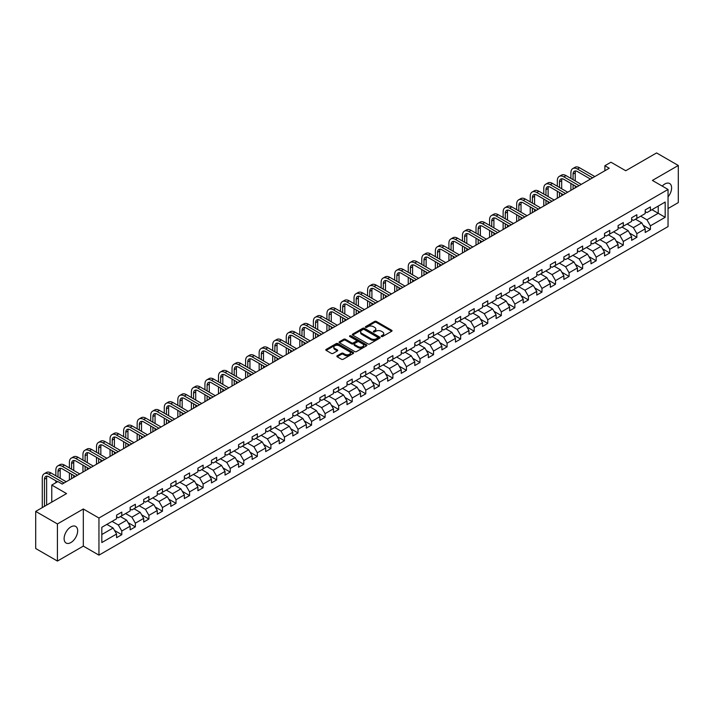 <?xml version="1.0" encoding="UTF-8"?>
<svg xmlns="http://www.w3.org/2000/svg" width="714" height="714" viewBox="0 0 714 714"><rect width="100%" height="100%" fill="white"/><g stroke="black" fill="none" stroke-linecap="round" stroke-linejoin="round"><path stroke-width="1.07" d="M381.437 336.499A0.848 0.491 0 0 0 382.633 336.499L391.691 331.269A1.205 0.696 0 0 0 392.048 330.778A1.205 0.696 0 0 0 391.691 330.279L376.34 321.416A1.205 0.696 0 0 0 374.636 321.416L365.577 326.646A0.848 0.491 0 0 0 366.773 327.342L367.942 326.664A3.856 2.231 0 0 1 373.404 326.664L374.68 327.405A3.856 2.231 0 0 1 375.814 328.976A3.856 2.231 0 0 1 374.68 330.555L373.511 331.234A0.848 0.491 0 0 0 374.698 331.921L375.876 331.242A3.856 2.231 0 0 1 381.33 331.242L382.615 331.983A3.856 2.231 0 0 1 383.739 333.554A3.856 2.231 0 0 1 382.615 335.134L381.437 335.812A0.848 0.491 0 0 0 381.437 336.499L381.437 335.812M70.891 542.551A9.585 5.534 120 0 0 77.148 534.108A9.585 5.534 120 0 0 75.684 526.423A9.585 5.534 120 0 0 70.891 526.896A9.585 5.534 120 0 0 64.626 535.348A9.585 5.534 120 0 0 66.099 543.024A9.585 5.534 120 0 0 70.891 542.551M668.045 196.85A9.585 5.534 120 0 0 669.625 183.516A9.585 5.534 120 0 0 664.832 183.989A9.585 5.534 120 0 0 662.226 186.095M337.195 355.786A1.205 0.696 0 0 0 336.847 356.277A1.205 0.696 0 0 0 337.195 356.768L341.506 359.258A1.205 0.696 0 0 0 343.211 359.258L353.278 353.448A1.205 0.696 0 0 0 353.626 352.957A1.205 0.696 0 0 0 353.278 352.466L337.927 343.604A1.205 0.696 0 0 0 336.214 343.604L326.155 349.414A1.205 0.696 0 0 0 325.798 349.905A1.205 0.696 0 0 0 326.155 350.396L331.358 353.394A1.205 0.696 0 0 0 333.063 353.394L337.365 350.913A1.205 0.696 0 0 0 337.722 350.422A1.205 0.696 0 0 0 337.365 349.931L334.786 348.441A3.222 1.865 0 0 1 333.849 347.12A3.222 1.865 0 0 1 335.839 345.397A3.222 1.865 0 0 1 339.355 345.808L349.458 351.636A3.222 1.865 0 0 1 350.404 352.957A3.222 1.865 0 0 1 348.414 354.679A3.222 1.865 0 0 1 344.898 354.269L343.211 353.296A1.205 0.696 0 0 0 341.506 353.296L337.195 355.786L337.195 356.768M668.045 208.524L678.3 202.597L678.3 165.478L656.577 152.939L625.732 170.744L610.961 162.221L604.883 165.728L609.229 168.236L62.198 484.065L57.852 481.557L51.774 485.065L51.774 502.12M57.423 523.942L57.423 561.061L83.315 546.112L83.315 508.993L57.423 523.942L35.7 511.402L66.545 493.588L51.774 485.065M83.315 508.993L98.951 518.025L668.045 189.46L668.045 226.579L98.951 555.144L98.951 518.025M678.3 165.478L652.409 180.428L668.045 189.46M368.031 343.943A1.205 0.696 0 0 0 369.736 343.943L379.794 338.133A1.205 0.696 0 0 0 380.151 337.642A1.205 0.696 0 0 0 379.794 337.151L364.443 328.288A1.205 0.696 0 0 0 362.739 328.288L352.68 334.098A1.205 0.696 0 0 0 352.323 334.589A1.205 0.696 0 0 0 352.68 335.08L368.031 343.943M350.074 336.678A0.848 0.491 0 0 1 350.931 336.803L350.931 335.794L366.532 344.808A1.205 0.696 0 0 1 366.889 345.299A1.205 0.696 0 0 1 366.532 345.79L356.473 351.6A1.205 0.696 0 0 1 354.769 351.6L339.418 342.738L339.418 341.756A1.205 0.696 0 0 0 339.061 342.247A1.205 0.696 0 0 0 339.418 342.738M339.418 341.756L343.72 339.266A1.205 0.696 0 0 1 345.424 339.266L351.654 342.863A1.205 0.696 0 0 0 353.359 342.863L356.215 341.212A1.205 0.696 0 0 0 356.572 340.721A1.205 0.696 0 0 0 356.215 340.23L349.735 336.481A0.848 0.491 0 0 1 350.931 335.794M57.423 561.061L35.7 548.522L35.7 511.402M114.552 530.484L121.799 534.679L121.799 531.011L130.144 526.2L130.144 529.859L135.357 526.852L135.357 523.192L143.701 518.373L143.701 522.032L148.914 519.024L148.914 515.365L157.25 510.546L157.25 514.205L162.462 511.197L162.462 507.538L170.807 502.718L170.807 506.387L176.019 503.37L176.019 499.711L184.364 494.9L184.364 498.559L189.576 495.552L189.576 491.884L197.912 487.073L197.912 490.732L203.124 487.724L203.124 484.065L211.469 479.246L211.469 482.905L216.681 479.897L216.681 476.238L225.026 471.418L225.026 475.087L230.238 472.07L230.238 468.411L238.574 463.591L238.574 467.259L243.786 464.252L243.786 460.584L252.131 455.773L252.131 459.432L257.343 456.424L257.343 452.756L265.688 447.946L265.688 451.605L270.901 448.597L270.901 444.938L279.236 440.119L279.236 443.778L284.449 440.77L284.449 437.111L292.794 432.291L292.794 435.959L298.006 432.943L298.006 429.284L306.342 424.473L306.342 428.132L311.563 425.125L311.563 421.456L319.899 416.646L319.899 420.305L325.111 417.297L325.111 413.629L333.456 408.819L333.456 412.478L338.668 409.47L338.668 405.811L347.004 400.991L347.004 404.651L352.225 401.643L352.225 397.984L360.561 393.164L360.561 396.832L365.773 393.816L365.773 390.156L374.118 385.346L374.118 389.005L379.33 385.997L379.33 382.329L387.666 377.519L387.666 381.178L392.887 378.17L392.887 374.511L401.223 369.691L401.223 373.351L406.436 370.343L406.436 366.684L414.78 361.864L414.78 365.523L419.993 362.516L419.993 358.856L428.329 354.037L428.329 357.705L433.55 354.688L433.55 351.029L441.886 346.219L441.886 349.878L447.098 346.87L447.098 343.202L455.443 338.391L455.443 342.051L460.655 339.043L460.655 335.384L468.991 330.564L468.991 334.223L474.212 331.216L474.212 327.556L482.548 322.737L482.548 326.405L487.76 323.388L487.76 319.729L496.105 314.91L496.105 318.578L501.317 315.57L501.317 311.902L509.653 307.091L509.653 310.751L514.865 307.743L514.865 304.075L523.21 299.264L523.21 302.923L528.422 299.916L528.422 296.256L536.767 291.437L536.767 295.096L541.98 292.088L541.98 288.429L550.316 283.61L550.316 287.278L555.528 284.261L555.528 280.602L563.873 275.791L563.873 279.451L569.085 276.443L569.085 272.775L577.43 267.964L577.43 271.623L582.642 268.616L582.642 264.948L590.978 260.137L590.978 263.796L596.19 260.788L596.19 257.129L604.535 252.31L604.535 255.969L609.747 252.961L609.747 249.302L618.092 244.483L618.092 248.151L623.304 245.134L623.304 241.475L631.64 236.664L631.64 240.323L636.852 237.316L636.852 233.648L645.197 228.837L645.197 232.496L650.409 229.489L650.409 225.829L665.18 217.297L665.18 202.044L658.228 206.06L658.228 213.281L665.18 217.297M121.799 534.679L116.587 537.687L116.587 534.027L101.816 542.551L101.816 527.298L116.587 518.775L116.587 515.115L121.799 512.099L121.799 515.767L130.144 510.947L130.144 507.288L135.357 504.28L135.357 507.94L143.701 503.12L143.701 499.461L148.914 496.453L148.914 500.112L157.25 495.302L157.25 491.634L162.462 488.626L162.462 492.285L170.807 487.475L170.807 483.806L176.019 480.799L176.019 484.467L184.364 479.647L184.364 475.988L189.576 472.971L189.576 476.64L197.912 471.82L197.912 468.161L203.124 465.153L203.124 468.812L211.469 463.993L211.469 460.334L216.681 457.326L216.681 460.985L225.026 456.175L225.026 452.506L230.238 449.499L230.238 453.158L238.574 448.347L238.574 444.688L243.786 441.671L243.786 445.34L252.131 440.52L252.131 436.861L257.343 433.853L257.343 437.512L265.688 432.693L265.688 429.034L270.901 426.026L270.901 429.685L279.236 424.866L279.236 421.206L284.449 418.199L284.449 421.858L292.794 417.047L292.794 413.379L298.006 410.371L298.006 414.031L306.342 409.22L306.342 405.561L311.563 402.544L311.563 406.212L319.899 401.393L319.899 397.734L325.111 394.726L325.111 398.385L333.456 393.566L333.456 389.906L338.668 386.899L338.668 390.558L347.004 385.747L347.004 382.079L352.225 379.072L352.225 382.731L360.561 377.92L360.561 374.252L365.773 371.244L365.773 374.904L374.118 370.093L374.118 366.434L379.33 363.417L379.33 367.085L387.666 362.266L387.666 358.606L392.887 355.599L392.887 359.258L401.223 354.439L401.223 350.779L406.436 347.772L406.436 351.431L414.78 346.62L414.78 342.952L419.993 339.944L419.993 343.604L428.329 338.793L428.329 335.125L433.55 332.117L433.55 335.785L441.886 330.966L441.886 327.307L447.098 324.29L447.098 327.958L455.443 323.139L455.443 319.479L460.655 316.472L460.655 320.131L468.991 315.311L468.991 311.652L474.212 308.644L474.212 312.304L482.548 307.493L482.548 303.825L487.76 300.817L487.76 304.476L496.105 299.666L496.105 296.007L501.317 292.99L501.317 296.658L509.653 291.839L509.653 288.179L514.865 285.172L514.865 288.831L523.21 284.011L523.21 280.352L528.422 277.344L528.422 281.004L536.767 276.184L536.767 272.525L541.98 269.517L541.98 273.176L550.316 268.366L550.316 264.698L555.528 261.69L555.528 265.349L563.873 260.539L563.873 256.879L569.085 253.863L569.085 257.531L577.43 252.711L577.43 249.052L582.642 246.044L582.642 249.704L590.978 244.884L590.978 241.225L596.19 238.217L596.19 241.876L604.535 237.066L604.535 233.398L609.747 230.39L609.747 234.049L618.092 229.239L618.092 225.57L623.304 222.563L623.304 226.222L631.64 221.411L631.64 217.752L636.852 214.735L636.852 218.404L645.197 213.584L645.197 209.925L650.409 206.917L650.409 210.576L665.18 202.044M120.416 516.57L126.673 520.176L118.328 524.995L112.071 521.381M116.587 516.766L118.328 517.775L121.799 515.767M118.328 524.995L121.799 531.011M126.673 520.176L130.144 526.2M133.964 508.743L140.221 512.357L131.885 517.168L125.628 513.553M130.144 508.939L131.885 509.948L135.357 507.94M131.885 517.168L135.357 523.192M140.221 512.357L143.701 518.373M147.521 500.916L153.778 504.53L145.433 509.341L139.176 505.735M143.701 501.121L145.433 502.12L148.914 500.112M145.433 509.341L148.914 515.365M153.778 504.53L157.25 510.546M161.078 493.088L167.335 496.703L158.99 501.523L152.734 497.908M157.25 493.294L158.99 494.293L162.462 492.285M158.99 501.523L162.462 507.538M167.335 496.703L170.807 502.718M174.627 485.261L180.883 488.876L172.547 493.695L166.291 490.081M170.807 485.466L172.547 486.466L176.019 484.467M172.547 493.695L176.019 499.711M180.883 488.876L184.364 494.9M188.184 477.443L194.44 481.049L186.095 485.868L179.839 482.253M184.364 477.639L186.095 478.648L189.576 476.64M186.095 485.868L189.576 491.884M194.44 481.049L197.912 487.073M201.741 469.616L207.988 473.23L199.652 478.041L193.396 474.426M197.912 469.812L199.652 470.821L203.124 468.812M199.652 478.041L203.124 484.065M207.988 473.23L211.469 479.246M215.289 461.788L221.545 465.403L213.209 470.214L206.953 466.608M211.469 461.994L213.209 462.993L216.681 460.985M213.209 470.214L216.681 476.238M221.545 465.403L225.026 471.418M228.846 453.961L235.102 457.576L226.757 462.395L220.501 458.781M225.026 454.166L226.757 455.166L230.238 453.158M226.757 462.395L230.238 468.411M235.102 457.576L238.574 463.591M242.403 446.143L248.651 449.749L240.315 454.568L234.058 450.953M238.574 446.339L240.315 447.339L243.786 445.34M240.315 454.568L243.786 460.584M248.651 449.749L252.131 455.773M255.951 438.316L262.208 441.921L253.872 446.741L247.615 443.126M252.131 438.512L253.872 439.521L257.343 437.512M253.872 446.741L257.343 452.756M262.208 441.921L265.688 447.946M269.508 430.488L275.765 434.103L267.42 438.914L261.163 435.308M265.688 430.685L267.42 431.693L270.901 429.685M267.42 438.914L270.901 444.938M275.765 434.103L279.236 440.119M283.065 422.661L289.313 426.276L280.977 431.086L274.72 427.481M279.236 422.866L280.977 423.866L284.449 421.858M280.977 431.086L284.449 437.111M289.313 426.276L292.794 432.291M296.613 414.834L302.87 418.449L294.534 423.268L288.277 419.653M292.794 415.039L294.534 416.039L298.006 414.031M294.534 423.268L298.006 429.284M302.87 418.449L306.342 424.473M310.171 407.016L316.427 410.621L308.082 415.441L301.826 411.826M306.342 407.212L308.082 408.212L311.563 406.212M308.082 415.441L311.563 421.456M316.427 410.621L319.899 416.646M323.719 399.188L329.975 402.794L321.639 407.614L315.383 403.999M319.899 399.385L321.639 400.393L325.111 398.385M321.639 407.614L325.111 413.629M329.975 402.794L333.456 408.819M337.276 391.361L343.532 394.976L335.196 399.786L328.94 396.181M333.456 391.558L335.196 392.566L338.668 390.558M335.196 399.786L338.668 405.811M343.532 394.976L347.004 400.991M350.833 383.534L357.089 387.149L348.744 391.959L342.488 388.354M347.004 383.739L348.744 384.739L352.225 382.731M348.744 391.959L352.225 397.984M357.089 387.149L360.561 393.164M364.381 375.707L370.637 379.321L362.301 384.141L356.045 380.526M360.561 375.912L362.301 376.912L365.773 374.904M362.301 384.141L365.773 390.156M370.637 379.321L374.118 385.346M377.938 367.888L384.194 371.494L375.85 376.314L369.602 372.699M374.118 368.085L375.85 369.093L379.33 367.085M375.85 376.314L379.33 382.329M384.194 371.494L387.666 377.519M391.495 360.061L397.752 363.676L389.407 368.486L383.15 364.872M387.666 360.258L389.407 361.266L392.887 359.258M389.407 368.486L392.887 374.511M397.752 363.676L401.223 369.691M405.043 352.234L411.3 355.849L402.964 360.659L396.707 357.054M401.223 352.439L402.964 353.439L406.436 351.431M402.964 360.659L406.436 366.684M411.3 355.849L414.78 361.864M418.6 344.407L424.857 348.021L416.512 352.841L410.264 349.226M414.78 344.612L416.512 345.612L419.993 343.604M416.512 352.841L419.993 358.856M424.857 348.021L428.329 354.037M432.157 336.58L438.414 340.194L430.069 345.014L423.813 341.399M428.329 336.785L430.069 337.784L433.55 335.785M430.069 345.014L433.55 351.029M438.414 340.194L441.886 346.219M445.706 328.761L451.962 332.367L443.626 337.186L437.37 333.572M441.886 328.958L443.626 329.966L447.098 327.958M443.626 337.186L447.098 343.202M451.962 332.367L455.443 338.391M459.263 320.934L465.519 324.549L457.174 329.359L450.927 325.745M455.443 321.13L457.174 322.139L460.655 320.131M457.174 329.359L460.655 335.384M465.519 324.549L468.991 330.564M472.82 313.107L479.076 316.721L470.731 321.532L464.475 317.926M468.991 313.312L470.731 314.312L474.212 312.304M470.731 321.532L474.212 327.556M479.076 316.721L482.548 322.737M486.368 305.28L492.624 308.894L484.288 313.714L478.032 310.099M482.548 305.485L484.288 306.484L487.76 304.476M484.288 313.714L487.76 319.729M492.624 308.894L496.105 314.91M499.925 297.461L506.181 301.067L497.836 305.887L491.58 302.272M496.105 297.658L497.836 298.657L501.317 296.658M497.836 305.887L501.317 311.902M506.181 301.067L509.653 307.091M513.482 289.634L519.738 293.24L511.394 298.059L505.137 294.445M509.653 289.83L511.394 290.839L514.865 288.831M511.394 298.059L514.865 304.075M519.738 293.24L523.21 299.264M527.03 281.807L533.287 285.421L524.951 290.232L518.694 286.626M523.21 282.003L524.951 283.012L528.422 281.004M524.951 290.232L528.422 296.256M533.287 285.421L536.767 291.437M540.587 273.98L546.844 277.594L538.499 282.405L532.242 278.799M536.767 274.185L538.499 275.185L541.98 273.176M538.499 282.405L541.98 288.429M546.844 277.594L550.316 283.61M554.144 266.152L560.401 269.767L552.056 274.587L545.799 270.972M550.316 266.358L552.056 267.357L555.528 265.349M552.056 274.587L555.528 280.602M560.401 269.767L563.873 275.791M567.692 258.334L573.949 261.94L565.613 266.759L559.357 263.145M563.873 258.53L565.613 259.53L569.085 257.531M565.613 266.759L569.085 272.775M573.949 261.94L577.43 267.964M581.25 250.507L587.506 254.113L579.161 258.932L572.905 255.317M577.43 250.703L579.161 251.712L582.642 249.704M579.161 258.932L582.642 264.948M587.506 254.113L590.978 260.137M594.807 242.68L601.063 246.294L592.718 251.105L586.462 247.499M590.978 242.876L592.718 243.885L596.19 241.876M592.718 251.105L596.19 257.129M601.063 246.294L604.535 252.31M608.355 234.852L614.611 238.467L606.275 243.278L600.019 239.672M604.535 235.058L606.275 236.057L609.747 234.049M606.275 243.278L609.747 249.302M614.611 238.467L618.092 244.483M621.912 227.025L628.168 230.64L619.823 235.459L613.567 231.845M618.092 227.23L619.823 228.23L623.304 226.222M619.823 235.459L623.304 241.475M628.168 230.64L631.64 236.664M635.469 219.207L641.725 222.813L633.38 227.632L627.124 224.017M631.64 219.403L633.38 220.412L636.852 218.404M633.38 227.632L636.852 233.648M641.725 222.813L645.197 228.837M651.971 209.675L658.228 213.281L646.938 219.805L640.681 216.19M645.197 211.576L646.938 212.585L650.409 210.576M646.938 219.805L650.409 225.829M83.315 546.112L98.951 555.144M604.883 165.728L604.883 170.744M101.816 534.527L113.115 528.003L106.859 524.388M113.115 528.003L116.587 534.027M643.153 225.303L650.409 229.489M629.605 233.121L636.852 237.316M616.048 240.948L623.304 245.134M602.491 248.775L609.747 252.961M588.943 256.603L596.19 260.788M575.386 264.421L582.642 268.616M561.829 272.248L569.085 276.443M548.281 280.075L555.528 284.261M534.724 287.903L541.98 292.088M521.166 295.73L528.422 299.916M507.618 303.548L514.865 307.743M494.061 311.375L501.317 315.57M480.504 319.203L487.76 323.388M466.956 327.03L474.212 331.216M453.399 334.857L460.655 339.043M439.842 342.675L447.098 346.87M426.294 350.503L433.55 354.688M412.737 358.33L419.993 362.516M399.18 366.157L406.436 370.343M385.631 373.984L392.887 378.17M372.074 381.803L379.33 385.997M358.517 389.63L365.773 393.816M344.969 397.457L352.225 401.643M331.412 405.284L338.668 409.47M317.855 413.103L325.111 417.297M304.307 420.93L311.563 425.125M290.75 428.757L298.006 432.943M277.193 436.584L284.449 440.77M263.644 444.411L270.901 448.597M250.087 452.23L257.343 456.424M236.53 460.057L243.786 464.252M222.982 467.884L230.238 472.07M209.425 475.711L216.681 479.897M195.868 483.539L203.124 487.724M182.32 491.357L189.576 495.552M168.763 499.184L176.019 503.37M155.206 507.011L162.462 511.197M141.658 514.839L148.914 519.024M128.101 522.666L135.357 526.852M381.776 336.615L382.615 336.133A3.856 2.231 0 0 0 383.739 334.563L383.739 333.554M375.814 328.976L375.814 329.984A3.856 2.231 0 0 1 374.68 331.555L373.841 332.037M391.683 331.278L376.34 322.425A1.205 0.696 0 0 0 374.636 322.425L365.916 327.458M379.794 337.151L379.794 338.133L364.443 329.288A1.205 0.696 0 0 0 362.739 329.288L352.689 335.089L352.68 334.098M377.661 337.99A0.848 0.491 0 0 0 377.661 337.294L364.194 329.52A0.848 0.491 0 0 0 362.998 329.52L361.757 330.234A3.856 2.231 0 0 0 360.632 331.805A3.856 2.231 0 0 0 361.757 333.384L370.968 338.704A3.856 2.231 0 0 0 376.43 338.704L377.661 337.99L377.661 338.989A0.848 0.491 0 0 0 377.911 338.65L377.911 337.642M360.632 331.805L360.632 332.813A3.856 2.231 0 0 0 361.757 334.384L361.757 333.384M377.661 338.989L376.43 339.703A3.856 2.231 0 0 1 370.968 339.703L361.757 334.384M339.436 342.747L343.72 340.275L343.72 339.266M356.572 340.721L356.572 341.72A1.205 0.696 0 0 1 356.215 342.211L353.359 343.862A1.205 0.696 0 0 1 351.654 343.862L345.424 340.275A1.205 0.696 0 0 0 343.72 340.275M350.931 336.803L366.523 345.799M358.116 346.593A3.222 1.865 0 0 0 361.632 346.995A3.222 1.865 0 0 0 363.622 345.273A3.222 1.865 0 0 0 362.676 343.961L359.115 341.899A1.205 0.696 0 0 0 357.411 341.899L354.555 343.55A1.205 0.696 0 0 0 354.198 344.041A1.205 0.696 0 0 0 354.555 344.532L358.116 346.593L358.116 347.593A3.222 1.865 0 0 0 361.632 347.995A3.222 1.865 0 0 0 363.622 346.281L363.622 345.273M354.198 344.041L354.198 345.049A1.205 0.696 0 0 0 354.555 345.54L354.555 344.532M358.116 347.593L354.555 345.54M350.404 352.957L350.404 353.957A3.222 1.865 0 0 1 348.414 355.679A3.222 1.865 0 0 1 344.898 355.277L343.211 354.305A1.205 0.696 0 0 0 341.506 354.305L337.213 356.777M333.849 347.12L333.849 348.129A3.222 1.865 0 0 0 334.786 349.441L334.786 348.441M337.365 349.931L337.365 350.913L334.786 349.441M353.26 353.457L337.927 344.603A1.205 0.696 0 0 0 336.214 344.603L326.173 350.404L326.155 349.414M570.897 178.411L570.897 172.797A9.22 5.319 60 0 1 572.798 168.575L574.975 167.317A9.22 5.319 60 0 1 579.581 167.781L594.807 176.563M572.798 168.575A9.22 5.319 60 0 1 577.412 169.031L592.629 177.822M590.46 179.071L577.412 171.538A6.14 3.543 -120 0 0 574.342 171.235A6.14 3.543 -120 0 0 573.065 174.046L573.065 179.669M575.618 170.949A6.14 3.543 -120 0 0 575.234 172.797L575.234 180.919M573.065 184.685L573.065 189.112M575.234 185.935L575.234 187.862M570.897 190.37L570.897 183.427M557.339 186.238L557.339 180.615A9.22 5.319 60 0 1 559.249 176.403L561.418 175.144A9.22 5.319 60 0 1 566.024 175.599L581.25 184.39M559.249 176.403A9.22 5.319 60 0 1 563.855 176.858L579.081 185.649M576.903 186.898L563.855 179.366A6.14 3.543 -120 0 0 560.785 179.062A6.14 3.543 -120 0 0 559.508 181.874L559.508 187.487M562.07 178.777A6.14 3.543 -120 0 0 561.686 180.615L561.686 188.746M559.508 192.503L559.508 196.939M561.686 193.762L561.686 195.69M557.339 198.197L557.339 191.254M543.782 194.065L543.782 188.442A9.22 5.319 60 0 1 545.692 184.221L547.87 182.971A9.22 5.319 60 0 1 552.475 183.427L567.692 192.218M545.692 184.221A9.22 5.319 60 0 1 550.298 184.685L565.524 193.467M563.355 194.726L550.298 187.193A6.14 3.543 -120 0 0 547.227 186.889A6.14 3.543 -120 0 0 545.96 189.701L545.96 195.315M548.513 186.604A6.14 3.543 -120 0 0 548.129 188.442L548.129 196.573M545.96 200.331L545.96 204.766M548.129 201.589L548.129 203.517M543.782 206.025L543.782 199.081M530.234 201.883L530.234 196.27A9.22 5.319 60 0 1 532.135 192.048L534.313 190.799A9.22 5.319 60 0 1 538.918 191.254L554.144 200.045M532.135 192.048A9.22 5.319 60 0 1 536.75 192.503L551.967 201.294M549.798 202.553L536.75 195.011A6.14 3.543 -120 0 0 533.679 194.708A6.14 3.543 -120 0 0 532.403 197.519L532.403 203.142M534.956 194.431A6.14 3.543 -120 0 0 534.572 196.27L534.572 204.391M532.403 208.158L532.403 212.593M534.572 209.416L534.572 211.335M530.234 213.843L530.234 206.899M516.677 209.711L516.677 204.097A9.22 5.319 60 0 1 518.587 199.875L520.756 198.626A9.22 5.319 60 0 1 525.361 199.081L540.587 207.863M518.587 199.875A9.22 5.319 60 0 1 523.192 200.331L538.418 209.122M536.241 210.371L523.192 202.838A6.14 3.543 -120 0 0 520.122 202.535A6.14 3.543 -120 0 0 518.846 205.346L518.846 210.969M521.407 202.249A6.14 3.543 -120 0 0 521.024 204.097L521.024 212.219M518.846 215.985L518.846 220.421M521.024 217.234L521.024 219.162M516.677 221.67L516.677 214.727M503.12 217.538L503.12 211.924A9.22 5.319 60 0 1 505.03 207.703L507.208 206.444A9.22 5.319 60 0 1 511.813 206.899L527.03 215.69M505.03 207.703A9.22 5.319 60 0 1 509.635 208.158L524.861 216.949M522.693 218.198L509.635 210.666A6.14 3.543 -120 0 0 506.565 210.362A6.14 3.543 -120 0 0 505.298 213.174L505.298 218.796M507.85 210.077A6.14 3.543 -120 0 0 507.467 211.924L507.467 220.046M505.298 223.812L505.298 228.239M507.467 225.062L507.467 226.99M503.12 229.497L503.12 222.554M489.572 225.365L489.572 219.742A9.22 5.319 60 0 1 491.482 215.53L493.651 214.271A9.22 5.319 60 0 1 498.256 214.727L513.482 223.518M491.482 215.53A9.22 5.319 60 0 1 496.087 215.985L511.304 224.767M509.136 226.026L496.087 218.493A6.14 3.543 -120 0 0 493.017 218.189A6.14 3.543 -120 0 0 491.741 221.001L491.741 226.615M494.302 217.904A6.14 3.543 -120 0 0 493.909 219.742L493.909 227.873M491.741 231.631L491.741 236.066M493.909 232.889L493.909 234.817M489.572 237.325L489.572 230.381M476.015 233.192L476.015 227.57A9.22 5.319 60 0 1 477.925 223.348L480.094 222.099A9.22 5.319 60 0 1 484.699 222.554L499.925 231.345M477.925 223.348A9.22 5.319 60 0 1 482.53 223.812L497.756 232.594M495.578 233.853L482.53 226.32A6.14 3.543 -120 0 0 479.46 226.017A6.14 3.543 -120 0 0 478.184 228.828L478.184 234.442M480.745 225.731A6.14 3.543 -120 0 0 480.361 227.57L480.361 235.7M478.184 239.458L478.184 243.893M480.361 240.716L480.361 242.635M476.015 245.143L476.015 238.208M462.458 241.011L462.458 235.397A9.22 5.319 60 0 1 464.368 231.175L466.545 229.926A9.22 5.319 60 0 1 471.151 230.381L486.368 239.172M464.368 231.175A9.22 5.319 60 0 1 468.973 231.631L484.199 240.422M482.03 241.68L468.973 234.138A6.14 3.543 -120 0 0 465.903 233.835A6.14 3.543 -120 0 0 464.635 236.646L464.635 242.269M467.188 233.558A6.14 3.543 -120 0 0 466.804 235.397L466.804 243.519M464.635 247.285L464.635 251.721M466.804 248.534L466.804 250.462M462.458 252.97L462.458 246.027M448.91 248.838L448.91 243.224A9.22 5.319 60 0 1 450.82 239.003L452.988 237.753A9.22 5.319 60 0 1 457.594 238.208L472.82 246.99M450.82 239.003A9.22 5.319 60 0 1 455.425 239.458L470.642 248.249M468.473 249.498L455.425 241.966A6.14 3.543 -120 0 0 452.355 241.662A6.14 3.543 -120 0 0 451.078 244.474L451.078 250.096M453.64 241.377A6.14 3.543 -120 0 0 453.247 243.224L453.247 251.346M451.078 255.112L451.078 259.548M453.247 256.362L453.247 258.289M448.91 260.797L448.91 253.854M435.353 256.665L435.353 251.042A9.22 5.319 60 0 1 437.263 246.83L439.431 245.571A9.22 5.319 60 0 1 444.046 246.027L459.263 254.818M437.263 246.83A9.22 5.319 60 0 1 441.868 247.285L457.094 256.076M454.916 257.326L441.868 249.793A6.14 3.543 -120 0 0 438.798 249.489A6.14 3.543 -120 0 0 437.521 252.301L437.521 257.915M440.083 249.204A6.14 3.543 -120 0 0 439.699 251.042L439.699 259.173M437.521 262.939L437.521 267.366M439.699 264.189L439.699 266.117M435.353 268.625L435.353 261.681M421.796 264.492L421.796 258.87A9.22 5.319 60 0 1 423.705 254.657L425.883 253.399A9.22 5.319 60 0 1 430.488 253.854L445.706 262.645M423.705 254.657A9.22 5.319 60 0 1 428.311 255.112L443.537 263.894M441.368 265.153L428.311 257.62A6.14 3.543 -120 0 0 425.241 257.317A6.14 3.543 -120 0 0 423.973 260.128L423.973 265.742M426.526 257.031A6.14 3.543 -120 0 0 426.142 258.87L426.142 267M423.973 270.758L423.973 275.193M426.142 272.016L426.142 273.944M421.796 276.452L421.796 269.508M408.247 272.32L408.247 266.697A9.22 5.319 60 0 1 410.157 262.475L412.326 261.226A9.22 5.319 60 0 1 416.931 261.681L432.157 270.472M410.157 262.475A9.22 5.319 60 0 1 414.763 262.939L429.98 271.722M427.811 272.98L414.763 265.447A6.14 3.543 -120 0 0 411.692 265.135A6.14 3.543 -120 0 0 410.416 267.955L410.416 273.569M412.978 264.858A6.14 3.543 -120 0 0 412.585 266.697L412.585 274.828M410.416 278.585L410.416 283.021M412.585 279.843L412.585 281.762M408.247 284.27L408.247 277.335M394.69 280.138L394.69 274.524A9.22 5.319 60 0 1 396.6 270.303L398.769 269.053A9.22 5.319 60 0 1 403.383 269.508L418.6 278.29M396.6 270.303A9.22 5.319 60 0 1 401.206 270.758L416.432 279.549M414.254 280.807L401.206 273.266A6.14 3.543 -120 0 0 398.135 272.962A6.14 3.543 -120 0 0 396.859 275.774L396.859 281.396M399.421 272.677A6.14 3.543 -120 0 0 399.037 274.524L399.037 282.646M396.859 286.412L396.859 290.848M399.037 287.662L399.037 289.589M394.69 292.097L394.69 285.154M381.133 287.965L381.133 282.351A9.22 5.319 60 0 1 383.043 278.13L385.221 276.871A9.22 5.319 60 0 1 389.826 277.335L405.043 286.118M383.043 278.13A9.22 5.319 60 0 1 387.657 278.585L402.874 287.376M400.706 288.626L387.657 281.093A6.14 3.543 -120 0 0 384.578 280.789A6.14 3.543 -120 0 0 383.311 283.601L383.311 289.224M385.863 280.504A6.14 3.543 -120 0 0 385.48 282.351L385.48 290.473M383.311 294.239L383.311 298.675M385.48 295.489L385.48 297.417M381.133 299.925L381.133 292.981M367.585 295.792L367.585 290.17A9.22 5.319 60 0 1 369.495 285.957L371.664 284.699A9.22 5.319 60 0 1 376.269 285.154L391.495 293.945M369.495 285.957A9.22 5.319 60 0 1 374.1 286.412L389.317 295.203M387.149 296.453L374.1 288.92A6.14 3.543 -120 0 0 371.03 288.617A6.14 3.543 -120 0 0 369.754 291.428L369.754 297.042M372.315 288.331A6.14 3.543 -120 0 0 371.923 290.17L371.923 298.3M369.754 302.058L369.754 306.493M371.923 303.316L371.923 305.244M367.585 307.752L367.585 300.808M354.028 303.62L354.028 297.997A9.22 5.319 60 0 1 355.938 293.784L358.107 292.526A9.22 5.319 60 0 1 362.721 292.981L377.938 301.772M355.938 293.784A9.22 5.319 60 0 1 360.543 294.239L375.769 303.022M373.592 304.28L360.543 296.747A6.14 3.543 -120 0 0 357.473 296.444A6.14 3.543 -120 0 0 356.197 299.255L356.197 304.869M358.758 296.158A6.14 3.543 -120 0 0 358.374 297.997L358.374 306.127M356.197 309.885L356.197 314.321M358.374 311.143L358.374 313.071M354.028 315.579L354.028 308.635M340.471 311.438L340.471 305.824A9.22 5.319 60 0 1 342.381 301.603L344.559 300.353A9.22 5.319 60 0 1 349.164 300.808L364.381 309.599M342.381 301.603A9.22 5.319 60 0 1 346.995 302.058L362.212 310.849M360.043 312.107L346.995 304.566A6.14 3.543 -120 0 0 343.916 304.262A6.14 3.543 -120 0 0 342.649 307.082L342.649 312.696M345.201 303.986A6.14 3.543 -120 0 0 344.817 305.824L344.817 313.955M342.649 317.712L342.649 322.148M344.817 318.971L344.817 320.889M340.471 323.397L340.471 316.463M326.923 319.265L326.923 313.651A9.22 5.319 60 0 1 328.833 309.43L331.001 308.18A9.22 5.319 60 0 1 335.607 308.635L350.833 317.418M328.833 309.43A9.22 5.319 60 0 1 333.438 309.885L348.655 318.676M346.486 319.926L333.438 312.393A6.14 3.543 -120 0 0 330.368 312.089A6.14 3.543 -120 0 0 329.092 314.901L329.092 320.524M331.653 311.804A6.14 3.543 -120 0 0 331.26 313.651L331.26 321.773M329.092 325.539L329.092 329.975M331.26 326.789L331.26 328.717M326.923 331.225L326.923 324.281M313.366 327.092L313.366 321.478A9.22 5.319 60 0 1 315.276 317.257L317.444 315.999A9.22 5.319 60 0 1 322.059 316.463L337.276 325.245M315.276 317.257A9.22 5.319 60 0 1 319.881 317.712L335.107 326.503M332.929 327.753L319.881 320.22A6.14 3.543 -120 0 0 316.811 319.917A6.14 3.543 -120 0 0 315.534 322.728L315.534 328.351M318.096 319.631A6.14 3.543 -120 0 0 317.712 321.478L317.712 329.6M315.534 333.367L315.534 337.793M317.712 334.616L317.712 336.544M313.366 339.052L313.366 332.108M299.809 334.92L299.809 329.297A9.22 5.319 60 0 1 301.719 325.084L303.896 323.826A9.22 5.319 60 0 1 308.502 324.281L323.719 333.072M301.719 325.084A9.22 5.319 60 0 1 306.333 325.539L321.55 334.331M319.381 335.58L306.333 328.047A6.14 3.543 -120 0 0 303.254 327.744A6.14 3.543 -120 0 0 301.986 330.555L301.986 336.169M304.539 327.458A6.14 3.543 -120 0 0 304.155 329.297L304.155 337.427M301.986 341.185L301.986 345.621M304.155 342.443L304.155 344.371M299.809 346.879L299.809 339.935M286.26 342.747L286.26 337.124A9.22 5.319 60 0 1 288.17 332.902L290.339 331.653A9.22 5.319 60 0 1 294.944 332.108L310.171 340.899M288.17 332.902A9.22 5.319 60 0 1 292.776 333.367L307.993 342.149M305.824 343.407L292.776 335.875A6.14 3.543 -120 0 0 289.706 335.571A6.14 3.543 -120 0 0 288.429 338.382L288.429 343.996M290.991 335.285A6.14 3.543 -120 0 0 290.607 337.124L290.607 345.255M288.429 349.012L288.429 353.448M290.607 350.271L290.607 352.198M286.26 354.706L286.26 347.763M272.703 350.565L272.703 344.951A9.22 5.319 60 0 1 274.613 340.73L276.782 339.48A9.22 5.319 60 0 1 281.396 339.935L296.613 348.727M274.613 340.73A9.22 5.319 60 0 1 279.219 341.185L294.445 349.976M292.267 351.234L279.219 343.693A6.14 3.543 -120 0 0 276.148 343.389A6.14 3.543 -120 0 0 274.872 346.201L274.872 351.823M277.434 343.113A6.14 3.543 -120 0 0 277.05 344.951L277.05 353.073M274.872 356.839L274.872 361.275M277.05 358.098L277.05 360.017M272.703 362.525L272.703 355.581M259.146 358.392L259.146 352.778A9.22 5.319 60 0 1 261.056 348.557L263.234 347.307A9.22 5.319 60 0 1 267.839 347.763L283.065 356.545M261.056 348.557A9.22 5.319 60 0 1 265.67 349.012L280.888 357.803M278.719 359.053L265.67 351.52A6.14 3.543 -120 0 0 262.591 351.217A6.14 3.543 -120 0 0 261.324 354.028L261.324 359.651M263.877 350.931A6.14 3.543 -120 0 0 263.493 352.778L263.493 360.9M261.324 364.667L261.324 369.102M263.493 365.916L263.493 367.844M259.146 370.352L259.146 363.408M245.598 366.22L245.598 360.606A9.22 5.319 60 0 1 247.508 356.384L249.677 355.126A9.22 5.319 60 0 1 254.282 355.581L269.508 364.372M247.508 356.384A9.22 5.319 60 0 1 252.113 356.839L267.331 365.63M265.162 366.88L252.113 359.347A6.14 3.543 -120 0 0 249.043 359.044A6.14 3.543 -120 0 0 247.767 361.855L247.767 367.478M250.328 358.758A6.14 3.543 -120 0 0 249.945 360.606L249.945 368.727M247.767 372.494L247.767 376.921M249.945 373.743L249.945 375.671M245.598 378.179L245.598 371.235M232.041 374.047L232.041 368.424A9.22 5.319 60 0 1 233.951 364.211L236.12 362.953A9.22 5.319 60 0 1 240.734 363.408L255.951 372.199M233.951 364.211A9.22 5.319 60 0 1 238.556 364.667L253.782 373.449M251.605 374.707L238.556 367.174A6.14 3.543 -120 0 0 235.486 366.871A6.14 3.543 -120 0 0 234.219 369.682L234.219 375.296M236.771 366.585A6.14 3.543 -120 0 0 236.388 368.424L236.388 376.555M234.219 380.312L234.219 384.748M236.388 381.571L236.388 383.498M232.041 386.006L232.041 379.063M218.484 381.874L218.484 376.251A9.22 5.319 60 0 1 220.394 372.03L222.572 370.78A9.22 5.319 60 0 1 227.177 371.235L242.403 380.026M220.394 372.03A9.22 5.319 60 0 1 225.008 372.494L240.225 381.276M238.057 382.534L225.008 375.002A6.14 3.543 -120 0 0 221.929 374.698A6.14 3.543 -120 0 0 220.662 377.51L220.662 383.123M223.214 374.413A6.14 3.543 -120 0 0 222.83 376.251L222.83 384.382M220.662 388.139L220.662 392.575M222.83 389.398L222.83 391.317M218.484 393.833L218.484 386.89M204.936 389.692L204.936 384.078A9.22 5.319 60 0 1 206.846 379.857L209.015 378.607A9.22 5.319 60 0 1 213.62 379.063L228.846 387.854M206.846 379.857A9.22 5.319 60 0 1 211.451 380.312L226.677 389.103M224.499 390.362L211.451 382.82A6.14 3.543 -120 0 0 208.381 382.517A6.14 3.543 -120 0 0 207.105 385.328L207.105 390.951M209.666 382.24A6.14 3.543 -120 0 0 209.282 384.078L209.282 392.2M207.105 395.967L207.105 400.402M209.282 397.216L209.282 399.144M204.936 401.652L204.936 394.708M191.379 397.519L191.379 391.906A9.22 5.319 60 0 1 193.289 387.684L195.457 386.435A9.22 5.319 60 0 1 200.072 386.89L215.289 395.672M193.289 387.684A9.22 5.319 60 0 1 197.894 388.139L213.12 396.93M210.942 398.18L197.894 390.647A6.14 3.543 -120 0 0 194.824 390.344A6.14 3.543 -120 0 0 193.556 393.155L193.556 398.778M196.109 390.058A6.14 3.543 -120 0 0 195.725 391.906L195.725 400.027M193.556 403.794L193.556 408.229M195.725 405.043L195.725 406.971M191.379 409.479L191.379 402.535M177.822 405.347L177.822 399.724A9.22 5.319 60 0 1 179.732 395.511L181.909 394.253A9.22 5.319 60 0 1 186.515 394.708L201.741 403.499M179.732 395.511A9.22 5.319 60 0 1 184.346 395.967L199.563 404.758M197.394 406.007L184.346 398.474A6.14 3.543 -120 0 0 181.267 398.171A6.14 3.543 -120 0 0 179.999 400.982L179.999 406.596M182.552 397.885A6.14 3.543 -120 0 0 182.168 399.724L182.168 407.855M179.999 411.621L179.999 416.048M182.168 412.87L182.168 414.798M177.822 417.306L177.822 410.363M164.274 413.174L164.274 407.551A9.22 5.319 60 0 1 166.183 403.339L168.352 402.08A9.22 5.319 60 0 1 172.958 402.535L188.184 411.326M166.183 403.339A9.22 5.319 60 0 1 170.789 403.794L186.015 412.576M183.837 413.834L170.789 406.302A6.14 3.543 -120 0 0 167.719 405.998A6.14 3.543 -120 0 0 166.442 408.81L166.442 414.423M169.004 405.713A6.14 3.543 -120 0 0 168.62 407.551L168.62 415.682M166.442 419.439L166.442 423.875M168.62 420.698L168.62 422.626M164.274 425.133L164.274 418.19M150.716 421.001L150.716 415.378A9.22 5.319 60 0 1 152.626 411.157L154.795 409.907A9.22 5.319 60 0 1 159.409 410.363L174.627 419.154M152.626 411.157A9.22 5.319 60 0 1 157.232 411.621L172.458 420.403M170.28 421.662L157.232 414.129A6.14 3.543 -120 0 0 154.162 413.817A6.14 3.543 -120 0 0 152.894 416.637L152.894 422.251M155.447 413.54A6.14 3.543 -120 0 0 155.063 415.378L155.063 423.509M152.894 427.267L152.894 431.702M155.063 428.525L155.063 430.444M150.716 432.952L150.716 426.017M137.168 428.819L137.168 423.206A9.22 5.319 60 0 1 139.069 418.984L141.247 417.735A9.22 5.319 60 0 1 145.852 418.19L161.078 426.972M139.069 418.984A9.22 5.319 60 0 1 143.684 419.439L158.901 428.23M156.732 429.489L143.684 421.947A6.14 3.543 -120 0 0 140.604 421.644A6.14 3.543 -120 0 0 139.337 424.455L139.337 430.078M141.89 421.358A6.14 3.543 -120 0 0 141.506 423.206L141.506 431.327M139.337 435.094L139.337 439.529M141.506 436.343L141.506 438.271M137.168 440.779L137.168 433.835M123.611 436.647L123.611 431.033A9.22 5.319 60 0 1 125.521 426.811L127.69 425.553A9.22 5.319 60 0 1 132.295 426.017L147.521 434.799M125.521 426.811A9.22 5.319 60 0 1 130.126 427.267L145.353 436.058M143.175 437.307L130.126 429.774A6.14 3.543 -120 0 0 127.056 429.471A6.14 3.543 -120 0 0 125.78 432.282L125.78 437.905M128.341 429.185A6.14 3.543 -120 0 0 127.958 431.033L127.958 439.155M125.78 442.921L125.78 447.357M127.958 444.17L127.958 446.098M123.611 448.606L123.611 441.663M110.054 444.474L110.054 438.851A9.22 5.319 60 0 1 111.964 434.639L114.133 433.38A9.22 5.319 60 0 1 118.747 433.835L133.964 442.626M111.964 434.639A9.22 5.319 60 0 1 116.569 435.094L131.795 443.885M129.627 445.134L116.569 437.602A6.14 3.543 -120 0 0 113.499 437.298A6.14 3.543 -120 0 0 112.232 440.11L112.232 445.723M114.784 437.013A6.14 3.543 -120 0 0 114.401 438.851L114.401 446.982M112.232 450.739L112.232 455.175M114.401 451.998L114.401 453.925M110.054 456.433L110.054 449.49M96.506 452.301L96.506 446.678A9.22 5.319 60 0 1 98.407 442.466L100.585 441.207A9.22 5.319 60 0 1 105.19 441.663L120.416 450.454M98.407 442.466A9.22 5.319 60 0 1 103.021 442.921L118.238 451.703M116.07 452.962L103.021 445.429A6.14 3.543 -120 0 0 99.942 445.125A6.14 3.543 -120 0 0 98.675 447.937L98.675 453.551M101.227 444.84A6.14 3.543 -120 0 0 100.844 446.678L100.844 454.809M98.675 458.566L98.675 463.002M100.844 459.825L100.844 461.753M96.506 464.261L96.506 457.317M82.949 460.119L82.949 454.506A9.22 5.319 60 0 1 84.859 450.284L87.028 449.035A9.22 5.319 60 0 1 91.633 449.49L106.859 458.281M84.859 450.284A9.22 5.319 60 0 1 89.464 450.739L104.69 459.53M102.513 460.789L89.464 453.247A6.14 3.543 -120 0 0 86.394 452.944A6.14 3.543 -120 0 0 85.118 455.764L85.118 461.378M87.679 452.667A6.14 3.543 -120 0 0 87.295 454.506L87.295 462.636M85.118 466.394L85.118 470.829M87.295 467.652L87.295 469.571M82.949 472.079L82.949 465.144M69.392 467.947L69.392 462.333A9.22 5.319 60 0 1 71.302 458.111L73.471 456.862A9.22 5.319 60 0 1 78.085 457.317L93.302 466.099M71.302 458.111A9.22 5.319 60 0 1 75.907 458.566L91.133 467.358M88.964 468.607L75.907 461.074A6.14 3.543 -120 0 0 72.837 460.771A6.14 3.543 -120 0 0 71.57 463.582L71.57 469.205M74.122 460.485A6.14 3.543 -120 0 0 73.738 462.333L73.738 470.455M71.57 474.221L71.57 478.657M73.738 475.47L73.738 477.398M69.392 479.906L69.392 472.963M55.844 475.774L55.844 470.16A9.22 5.319 60 0 1 57.745 465.939L59.922 464.68A9.22 5.319 60 0 1 64.528 465.144L79.754 473.926M57.745 465.939A9.22 5.319 60 0 1 62.359 466.394L77.576 475.185M75.407 476.434L62.359 468.902A6.14 3.543 -120 0 0 59.289 468.598A6.14 3.543 -120 0 0 58.012 471.41L58.012 477.032M60.565 468.313A6.14 3.543 -120 0 0 60.181 470.16L60.181 478.282M55.844 482.718L55.844 480.79M42.287 507.6L42.287 477.978A9.22 5.319 60 0 1 44.197 473.766L46.365 472.507A9.22 5.319 60 0 1 50.971 472.963L66.197 481.754M44.197 473.766A9.22 5.319 60 0 1 48.802 474.221L64.028 483.012M57.504 481.754L48.802 476.729A6.14 3.543 -120 0 0 45.732 476.425A6.14 3.543 -120 0 0 44.455 479.237L44.455 506.342M47.017 476.14A6.14 3.543 -120 0 0 46.633 477.978L46.633 505.093M382.615 336.133L382.615 335.134M373.511 331.921L373.511 331.234M374.68 331.555L374.68 330.555M365.577 327.342L365.577 326.646M374.636 322.425L374.636 321.416M376.34 322.425L376.34 321.416M391.691 331.269L391.691 330.279M362.739 329.288L362.739 328.288M364.443 329.288L364.443 328.288M370.968 339.703L370.968 338.704M376.43 339.703L376.43 338.704M345.424 340.275L345.424 339.266M351.654 343.862L351.654 342.863M353.359 343.862L353.359 342.863M356.215 342.211L356.215 341.212M366.532 345.79L366.532 344.808M341.506 354.305L341.506 353.296M343.211 354.305L343.211 353.296M344.898 355.277L344.898 354.269M336.214 344.603L336.214 343.604M337.927 344.603L337.927 343.604M353.278 353.448L353.278 352.466M579.581 167.781L577.412 169.031M575.234 172.797L573.065 174.046M566.024 175.599L563.855 176.858M561.686 180.615L559.508 181.874M552.475 183.427L550.298 184.685M548.129 188.442L545.96 189.701M538.918 191.254L536.75 192.503M534.572 196.27L532.403 197.519M525.361 199.081L523.192 200.331M521.024 204.097L518.846 205.346M511.813 206.899L509.635 208.158M507.467 211.924L505.298 213.174M498.256 214.727L496.087 215.985M493.909 219.742L491.741 221.001M484.699 222.554L482.53 223.812M480.361 227.57L478.184 228.828M471.151 230.381L468.973 231.631M466.804 235.397L464.635 236.646M457.594 238.208L455.425 239.458M453.247 243.224L451.078 244.474M444.046 246.027L441.868 247.285M439.699 251.042L437.521 252.301M430.488 253.854L428.311 255.112M426.142 258.87L423.973 260.128M416.931 261.681L414.763 262.939M412.585 266.697L410.416 267.955M403.383 269.508L401.206 270.758M399.037 274.524L396.859 275.774M389.826 277.335L387.657 278.585M385.48 282.351L383.311 283.601M376.269 285.154L374.1 286.412M371.923 290.17L369.754 291.428M362.721 292.981L360.543 294.239M358.374 297.997L356.197 299.255M349.164 300.808L346.995 302.058M344.817 305.824L342.649 307.082M335.607 308.635L333.438 309.885M331.26 313.651L329.092 314.901M322.059 316.463L319.881 317.712M317.712 321.478L315.534 322.728M308.502 324.281L306.333 325.539M304.155 329.297L301.986 330.555M294.944 332.108L292.776 333.367M290.607 337.124L288.429 338.382M281.396 339.935L279.219 341.185M277.05 344.951L274.872 346.201M267.839 347.763L265.67 349.012M263.493 352.778L261.324 354.028M254.282 355.581L252.113 356.839M249.945 360.606L247.767 361.855M240.734 363.408L238.556 364.667M236.388 368.424L234.219 369.682M227.177 371.235L225.008 372.494M222.83 376.251L220.662 377.51M213.62 379.063L211.451 380.312M209.282 384.078L207.105 385.328M200.072 386.89L197.894 388.139M195.725 391.906L193.556 393.155M186.515 394.708L184.346 395.967M182.168 399.724L179.999 400.982M172.958 402.535L170.789 403.794M168.62 407.551L166.442 408.81M159.409 410.363L157.232 411.621M155.063 415.378L152.894 416.637M145.852 418.19L143.684 419.439M141.506 423.206L139.337 424.455M132.295 426.017L130.126 427.267M127.958 431.033L125.78 432.282M118.747 433.835L116.569 435.094M114.401 438.851L112.232 440.11M105.19 441.663L103.021 442.921M100.844 446.678L98.675 447.937M91.633 449.49L89.464 450.739M87.295 454.506L85.118 455.764M78.085 457.317L75.907 458.566M73.738 462.333L71.57 463.582M64.528 465.144L62.359 466.394M60.181 470.16L58.012 471.41M50.971 472.963L48.802 474.221M46.633 477.978L44.455 479.237"/></g></svg>

